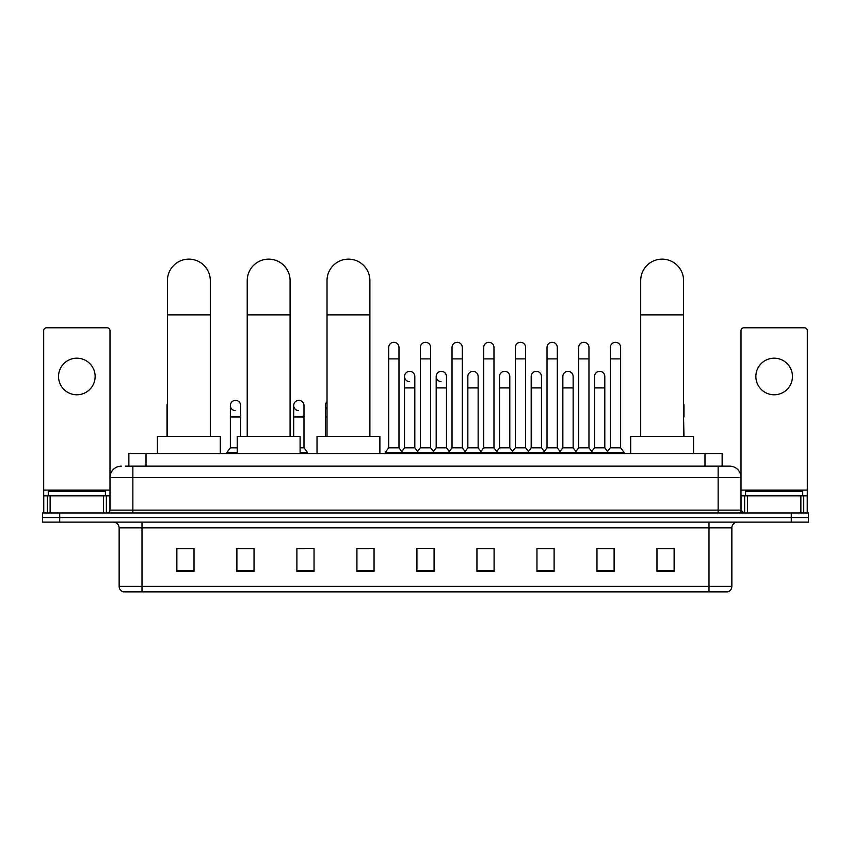 <?xml version="1.0" encoding="UTF-8"?>
<svg xmlns="http://www.w3.org/2000/svg" width="851" height="851" viewBox="0 0 851 851"><rect width="100%" height="100%" fill="white"/><g stroke="black" fill="none" stroke-linecap="round" stroke-linejoin="round"><path stroke-width="1.28" d="M128.863 466.114L128.863 453.54L722.137 453.54L722.137 466.114M125.693 466.114L725.573 466.114M125.427 466.114L132.862 466.114L132.862 477.539L109.992 477.539L109.992 510.121A2.861 2.861 0 0 1 107.141 512.983M121.427 466.114A11.435 11.435 0 0 0 109.992 477.539L109.992 330.645A2.861 2.861 0 0 0 107.141 327.795L46.55 327.795A2.861 2.861 0 0 0 43.688 330.645L43.688 495.835L50.124 495.835L50.124 512.983M729.573 466.114A11.435 11.435 0 0 1 741.008 477.539L718.138 477.539L718.138 466.114L729.403 466.114M800.876 512.983L800.876 495.835L807.312 495.835L807.312 512.983L807.312 330.645A2.861 2.861 0 0 0 804.45 327.795L743.859 327.795A2.861 2.861 0 0 0 741.008 330.645L741.008 510.121L743.859 512.983M59.698 512.983L42.55 512.983L42.55 517.546L59.698 517.546L42.55 517.546L42.55 522.12L59.698 522.12L59.698 517.546L791.302 517.546L59.698 517.546L59.698 512.983L791.302 512.983L791.302 517.546L808.45 517.546L791.302 517.546L791.302 522.12L59.698 522.12M808.45 512.983L808.45 517.546L808.45 512.983L791.302 512.983M731.86 586.371C731.7 589.105 730.328 590.934 727.743 591.86L709 591.86L709 586.371L731.86 586.371L731.86 527.843A5.712 5.712 0 0 1 737.572 522.12M709 591.86L123.257 591.86A5.712 5.712 0 0 1 119.14 586.371L119.14 527.843C118.8 524.365 116.895 522.461 113.428 522.12M674.13 571.329L674.13 548.47L656.983 548.47L656.983 571.329L674.13 571.329M614.114 571.329L614.114 548.47L596.966 548.47L596.966 571.329L614.114 571.329M554.107 571.329L554.107 548.47L536.96 548.47L536.96 571.329L554.107 571.329M494.091 571.329L494.091 548.47L476.943 548.47L476.943 571.329L494.091 571.329M194.017 571.329L194.017 548.47L176.87 548.47L176.87 571.329L194.017 571.329M254.034 571.329L254.034 548.47L236.886 548.47L236.886 571.329L254.034 571.329M314.04 571.329L314.04 548.47L296.893 548.47L296.893 571.329L314.04 571.329M374.057 571.329L374.057 548.47L356.909 548.47L356.909 571.329L374.057 571.329M434.074 571.329L434.074 548.47L416.926 548.47L416.926 571.329L434.074 571.329M808.45 522.12L808.45 517.546L808.45 522.12L791.302 522.12M546.448 548.587L542.044 548.587M609.773 548.587L605.369 548.587M356.909 548.587L369.026 548.587M296.893 548.587L304.552 548.587M248.088 548.587L241.227 548.587M483.113 548.47L478.709 548.587M419.788 548.47L431.212 548.47M254.034 548.587L236.886 548.587M194.017 548.587L176.87 548.587M494.091 548.587L476.943 548.587M554.107 548.587L536.96 548.587M614.114 548.587L596.966 548.587M674.13 548.587L656.983 548.587M105.418 495.835L105.418 491.261L48.262 491.261L48.262 495.835M76.845 358.197A18.286 18.286 0 0 0 58.549 376.493A18.286 18.286 0 0 0 76.845 394.779A18.286 18.286 0 0 0 95.131 376.493A18.286 18.286 0 0 0 76.845 358.197M103.567 512.983L103.567 495.835L50.124 495.835M103.567 495.835L109.992 495.835M43.688 512.983L43.688 495.835M167.434 436.393L167.434 280.575A21.435 21.435 0 0 1 188.869 259.14A21.435 21.435 0 0 1 210.303 280.575A21.435 21.435 0 0 0 188.869 259.14M210.303 436.393L210.303 280.575M220.303 453.54L220.303 436.393L157.435 436.393L157.435 453.54M247.226 436.393L247.226 280.575A21.435 21.435 0 0 1 268.661 259.14A21.435 21.435 0 0 1 290.095 280.575A21.435 21.435 0 0 0 268.661 259.14M290.095 436.393L290.095 280.575M300.095 453.54L300.095 436.393L237.227 436.393L237.227 453.54M327.018 436.393L327.018 280.575A21.435 21.435 0 0 1 348.453 259.14A21.435 21.435 0 0 1 369.887 280.575A21.435 21.435 0 0 0 348.453 259.14M369.887 436.393L369.887 280.575M379.886 453.54L379.886 436.393L317.019 436.393L317.019 453.54M640.697 436.393L640.697 280.575A21.435 21.435 0 0 1 662.131 259.14A21.435 21.435 0 0 1 683.566 280.575A21.435 21.435 0 0 0 662.131 259.14M683.566 436.393L683.566 280.575M693.565 453.54L693.565 436.393L630.697 436.393L630.697 453.54M388.694 358.888L398.981 358.888L398.981 447.817L388.694 447.817L388.694 347.453A5.149 5.149 0 0 1 394.162 342.315A5.149 5.149 0 0 1 398.981 347.453A5.149 5.149 0 0 0 394.162 342.315M388.694 447.817L385.258 452.392L385.258 453.54L385.258 452.392L402.406 452.392L402.406 453.54M398.981 447.817L402.406 452.392L416.926 452.392L416.926 453.54M420.351 358.888L430.649 358.888L430.649 447.817L420.351 447.817L420.351 347.453A5.149 5.149 0 0 1 425.819 342.315A5.149 5.149 0 0 1 430.649 347.453A5.149 5.149 0 0 0 425.819 342.315M420.351 405.523L420.351 447.817L416.926 452.392L434.074 452.392L434.074 453.54M430.649 447.817L434.074 452.392L448.594 452.392L448.594 453.54M452.019 358.888L462.306 358.888L462.306 447.817L452.019 447.817L452.019 347.453A5.149 5.149 0 0 1 457.487 342.315A5.149 5.149 0 0 1 462.306 347.453A5.149 5.149 0 0 0 457.487 342.315M446.477 447.817L446.477 387.918L436.191 387.918L436.191 447.817L446.477 447.817L449.254 451.519L452.019 447.817L448.594 452.392L465.742 452.392L465.742 453.54M467.848 447.817L467.848 387.918L478.145 387.918L478.145 447.817L467.848 447.817L465.082 451.519L462.306 447.817L465.742 452.392L480.251 452.392L480.251 453.54M483.687 358.888L493.974 358.888L493.974 447.817L483.687 447.817L483.687 347.453A5.149 5.149 0 0 1 489.155 342.315A5.149 5.149 0 0 1 493.974 347.453A5.149 5.149 0 0 0 489.155 342.315M478.145 447.817L480.911 451.519L483.687 447.817L480.251 452.392L497.399 452.392L497.399 453.54M499.516 447.817L499.516 387.918L509.802 387.918L509.802 447.817L499.516 447.817L496.75 451.519L493.974 447.817L497.399 452.392L511.919 452.392L511.919 453.54M515.355 358.888L525.641 358.888L525.641 447.817L515.355 447.817L515.355 347.453A5.149 5.149 0 0 1 520.823 342.315A5.149 5.149 0 0 1 525.641 347.453A5.149 5.149 0 0 0 520.823 342.315M509.802 447.817L512.579 451.519L515.355 447.817L511.919 452.392L529.067 452.392L529.067 453.54M531.184 447.817L531.184 387.918L541.47 387.918L541.47 447.817L531.184 447.817L528.407 451.519L525.641 447.817L529.067 452.392L543.587 452.392L543.587 453.54M547.012 358.888L557.299 358.888L557.299 447.817L547.012 447.817L547.012 347.453A5.149 5.149 0 0 1 552.48 342.315A5.149 5.149 0 0 1 557.299 347.453A5.149 5.149 0 0 0 552.48 342.315M541.47 447.817L544.246 451.519L547.012 447.817L543.587 452.392L560.735 452.392L560.735 453.54M562.851 447.817L562.851 387.918L573.138 387.918L573.138 447.817L562.851 447.817L560.075 451.519L557.299 447.817L560.735 452.392L575.255 452.392L575.255 453.54M578.68 358.888L588.966 358.888L588.966 447.817L578.68 447.817L578.68 347.453A5.149 5.149 0 0 1 584.148 342.315A5.149 5.149 0 0 1 588.966 347.453A5.149 5.149 0 0 0 584.148 342.315M573.138 447.817L575.904 451.519L578.68 447.817L575.255 452.392L592.402 452.392L592.402 453.54M594.509 447.817L594.509 387.918L604.806 387.918L604.806 447.817L594.509 447.817L591.743 451.519L588.966 447.817L592.402 452.392L606.912 452.392L606.912 453.54M610.348 358.888L620.634 358.888L620.634 447.817L610.348 447.817L610.348 347.453A5.149 5.149 0 0 1 615.816 342.315A5.149 5.149 0 0 1 620.634 347.453A5.149 5.149 0 0 0 615.816 342.315M610.348 447.817L606.912 452.392L624.06 452.392L624.06 453.54M620.634 447.817L624.06 452.392M409.342 381.62A5.149 5.149 0 0 1 404.523 376.493A5.149 5.149 0 0 1 409.991 371.355A5.149 5.149 0 0 1 414.809 376.493L414.809 387.918L404.523 387.918L404.523 376.493M414.809 387.918L414.809 447.817L404.523 447.817L404.523 387.918M404.523 447.817L401.746 451.519M414.809 447.817L417.586 451.519M441.009 381.62A5.149 5.149 0 0 1 436.191 376.493A5.149 5.149 0 0 1 441.658 371.355A5.149 5.149 0 0 1 446.477 376.493L446.477 387.918M436.191 447.817L433.414 451.519M467.848 387.918L467.848 376.493A5.149 5.149 0 0 1 473.316 371.355A5.149 5.149 0 0 1 478.145 376.493L478.145 387.918M499.516 387.918L499.516 376.493A5.149 5.149 0 0 1 504.983 371.355A5.149 5.149 0 0 1 509.802 376.493L509.802 387.918M531.184 387.918L531.184 376.493A5.149 5.149 0 0 1 536.651 371.355A5.149 5.149 0 0 1 541.47 376.493L541.47 387.918M562.851 387.918L562.851 376.493A5.149 5.149 0 0 1 568.319 371.355A5.149 5.149 0 0 1 573.138 376.493L573.138 387.918M594.509 387.918L594.509 376.493A5.149 5.149 0 0 1 599.976 371.355A5.149 5.149 0 0 1 604.806 376.493L604.806 387.918M604.806 447.817L607.571 451.519M167.434 407.512A5.149 5.149 0 0 1 167.434 403.534M167.041 436.393L167.041 405.523M235.184 410.661A5.149 5.149 0 0 1 230.366 405.523A5.149 5.149 0 0 1 235.833 400.385A5.149 5.149 0 0 1 240.652 405.523L240.652 416.958L230.366 416.958L230.366 405.523M237.227 447.817L230.366 447.817L230.366 416.958M240.652 436.393L240.652 416.958M230.366 447.817L226.94 452.392L226.94 453.54M237.227 452.392L226.94 452.392M298.52 410.661A5.149 5.149 0 0 1 293.701 405.523A5.149 5.149 0 0 1 299.158 400.385A5.149 5.149 0 0 1 303.988 405.523L303.988 416.958L293.701 416.958L293.701 405.523M303.988 416.958L303.988 447.817L300.095 447.817M293.701 436.393L293.701 416.958M303.988 447.817L307.413 452.392L300.095 452.392M307.413 452.392L307.413 453.54M327.018 409.31A5.149 5.149 0 0 1 327.018 401.746M325.359 436.393L325.359 405.523M683.959 436.393L683.566 416.958M683.566 403.534A5.149 5.149 0 0 1 683.959 405.523L683.959 416.958M774.155 358.197A18.286 18.286 0 0 0 755.869 376.493A18.286 18.286 0 0 0 774.155 394.779A18.286 18.286 0 0 0 792.451 376.493A18.286 18.286 0 0 0 774.155 358.197M800.876 495.835L747.433 495.835L747.433 512.983M741.008 495.835L747.433 495.835M741.008 512.983L741.008 510.121L718.138 510.121L718.138 477.539L132.862 477.539L132.862 510.121L718.138 510.121L718.138 512.983M802.738 495.835L802.738 491.261L745.582 491.261L745.582 495.835M146.01 466.114L146.01 453.54M704.99 466.114L704.99 453.54M132.862 512.983L132.862 510.121L109.992 510.121M709 522.12L709 527.843L119.14 527.843M731.86 527.843L709 527.843L709 586.371L142 586.371L142 591.86M119.14 586.371L142 586.371L142 522.12M434.074 570.542L416.926 570.542M374.057 570.542L356.909 570.542M314.04 570.542L296.893 570.542M254.034 570.542L236.886 570.542M194.017 570.542L176.87 570.542M494.091 570.542L476.943 570.542M554.107 570.542L536.96 570.542M614.114 570.542L596.966 570.542M674.13 570.542L656.983 570.542M109.992 490.112L43.688 490.112M109.949 510.621L109.949 495.835M106.375 495.835L106.375 512.983M43.741 495.835L43.741 512.983M47.305 512.983L47.305 495.835M167.434 314.87L210.303 314.87M247.226 314.87L290.095 314.87M327.018 314.87L369.887 314.87M640.697 314.87L683.566 314.87M327.018 416.958L325.359 416.958M807.312 490.112L741.008 490.112M807.259 512.983L807.259 495.835M803.695 495.835L803.695 512.983M741.051 495.835L741.051 510.621M744.625 512.983L744.625 495.835M398.981 358.888L398.981 347.453M430.649 358.888L430.649 347.453M462.306 358.888L462.306 347.453M493.974 358.888L493.974 347.453M525.641 358.888L525.641 347.453M557.299 358.888L557.299 347.453M588.966 358.888L588.966 347.453M620.634 358.888L620.634 347.453M436.191 387.918L436.191 376.493"/></g></svg>
